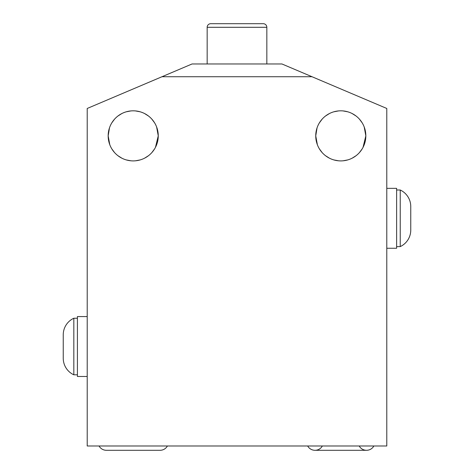<?xml version="1.0" encoding="UTF-8"?>
<svg xmlns="http://www.w3.org/2000/svg" width="474" height="474" viewBox="0 0 474 474"><rect width="100%" height="100%" fill="white"/><g stroke="black" fill="none" stroke-linecap="round" stroke-linejoin="round"><path stroke-width="0.71" d="M281.935 63.966L192.065 63.966L281.935 63.966L312.016 76.729L161.984 76.729L192.065 63.966L87.21 108.469L87.21 445.987L386.79 445.987L386.79 108.469L281.935 63.966L312.016 76.729L161.984 76.729L87.21 108.469L192.065 63.966L281.935 63.966M207.162 63.966L207.162 27.296L266.838 27.296L266.838 63.966L266.838 27.296A3.596 3.596 0 0 0 263.242 23.7A3.596 3.596 0 0 1 266.838 27.296L207.162 27.296L207.162 63.966L207.162 27.296A3.596 3.596 0 0 1 210.758 23.7A3.596 3.596 0 0 0 207.162 27.296A3.596 3.596 0 0 1 210.758 23.7L263.242 23.7L210.758 23.7M365.436 131.417L364.204 126.967L365.833 135.86A25.045 25.045 0 0 0 340.788 110.815A25.045 25.045 0 0 0 315.743 135.86A25.045 25.045 0 0 0 340.788 160.905A25.045 25.045 0 0 0 365.833 135.86A25.045 25.045 0 0 1 340.788 160.905A25.045 25.045 0 0 1 315.743 135.86A25.045 25.045 0 0 1 340.788 110.815A25.045 25.045 0 0 1 365.833 135.86L364.204 126.967L365.833 135.86L363.037 147.367M316.146 140.304L317.379 144.76L315.743 135.86A25.045 25.045 0 0 1 353.314 114.175A25.045 25.045 0 0 1 353.314 157.552A25.045 25.045 0 0 1 315.743 135.86L317.053 127.873L316.14 131.422M108.564 131.422L109.476 127.873L108.167 135.86A25.045 25.045 0 0 0 133.212 160.905A25.045 25.045 0 0 0 158.257 135.86A25.045 25.045 0 0 0 133.212 110.815A25.045 25.045 0 0 0 108.167 135.86A25.045 25.045 0 0 1 133.212 110.815A25.045 25.045 0 0 1 158.257 135.86A25.045 25.045 0 0 1 133.212 160.905A25.045 25.045 0 0 1 108.167 135.86A25.045 25.045 0 0 1 145.731 114.175A25.045 25.045 0 0 1 145.731 157.552A25.045 25.045 0 0 1 108.167 135.86L109.796 144.76L108.996 142.253M157.854 131.417L156.621 126.967L158.257 135.86L155.454 147.367M156.621 126.967L158.257 135.86L156.621 126.967M317.379 144.76L315.743 135.86L317.379 144.76M312.016 76.729L386.79 108.469L312.016 76.729L161.984 76.729M386.79 108.469L386.79 445.987L87.21 445.987L87.21 108.469L87.21 445.987L386.79 445.987L386.79 108.469M87.21 376.486L77.416 376.486L77.416 316.567L87.21 316.567L77.416 316.567L77.416 376.486L87.21 376.486L77.416 376.486M87.21 316.567L77.416 316.567L77.416 318.244L73.826 318.244A18.213 18.213 0 0 0 63.243 334.78A18.213 18.213 0 0 1 73.826 318.244L73.826 374.804L73.826 318.244A18.213 18.213 0 0 0 63.243 334.78L63.243 358.267A18.213 18.213 0 0 0 73.826 374.804L77.416 374.804L73.826 374.804A18.213 18.213 0 0 1 63.243 358.267L63.243 334.78M373.868 445.987A8.39 8.39 0 0 1 366.538 450.3A8.39 8.39 0 0 0 373.868 445.987A8.39 8.39 0 0 1 359.203 445.987M315.009 450.3A8.39 8.39 0 0 1 307.679 445.987A8.39 8.39 0 0 0 315.009 450.3L366.538 450.3M167.399 445.987A8.39 8.39 0 0 1 160.07 450.3A8.39 8.39 0 0 0 167.399 445.987M106.383 450.3A8.39 8.39 0 0 1 99.054 445.987A8.39 8.39 0 0 0 106.383 450.3L160.07 450.3M396.631 248.263L396.631 188.35L386.79 188.35L396.631 188.35L396.631 248.263L386.79 248.263M396.631 190.003L400.228 190.003L400.228 246.61L396.631 246.61L400.228 246.61A18.213 18.213 0 0 0 410.757 230.097A18.213 18.213 0 0 1 400.228 246.61L400.228 190.003L396.631 190.003L400.228 190.003A18.213 18.213 0 0 1 410.757 206.516A18.213 18.213 0 0 0 400.228 190.003L400.228 246.61L400.228 190.003A18.213 18.213 0 0 1 410.757 206.516L410.757 230.097A18.213 18.213 0 0 1 400.228 246.61L396.631 246.61M410.757 206.516L410.757 230.097M266.838 63.966L266.838 27.296L248.98 27.296M225.02 27.296L266.838 27.296A3.596 3.596 0 0 0 263.242 23.7L252.577 23.7M221.423 23.7L263.242 23.7M319.405 122.831L322.148 119.14L319.405 122.831M329.383 113.564L325.478 116.041L329.4 113.559M333.779 111.817L338.46 110.928M343.052 110.922L347.738 111.799L343.04 110.916M352.141 113.535L356.081 116.023M362.177 122.831L359.434 119.14L362.183 122.837M365.436 140.304L364.198 144.766M325.502 155.697L329.442 158.186L325.508 155.703M322.148 152.587L320.874 151.046M111.823 122.831L114.566 119.14L111.823 122.831M121.8 113.564L117.902 116.041L121.818 113.559M126.197 111.817L130.877 110.928M135.475 110.922L140.156 111.799L135.457 110.916M144.558 113.535L148.498 116.023M151.858 119.146L154.601 122.837L151.852 119.14M157.854 140.304L156.621 144.766M117.919 155.697L121.859 158.186L117.931 155.703M114.566 152.587L113.292 151.046M148.492 116.017L144.552 113.535M130.86 110.928L126.185 111.823M108.564 140.304L109.796 144.76M111.817 148.883L114.56 152.581M126.262 159.928L130.948 160.804M135.54 160.799L140.221 159.904M144.6 158.168L148.51 155.691M151.852 152.587L154.595 148.895M356.069 116.017L352.135 113.535M338.442 110.928L333.767 111.823M319.399 148.883L322.142 152.581M333.844 159.928L338.525 160.804M343.123 160.799L347.803 159.904M352.182 158.168L356.093 155.691M359.434 152.587L362.177 148.895M63.243 358.267A18.213 18.213 0 0 0 73.826 374.804L77.416 374.804L77.416 316.567M396.631 188.35L386.79 188.35M307.679 445.987A8.39 8.39 0 0 0 322.344 445.987"/></g></svg>
